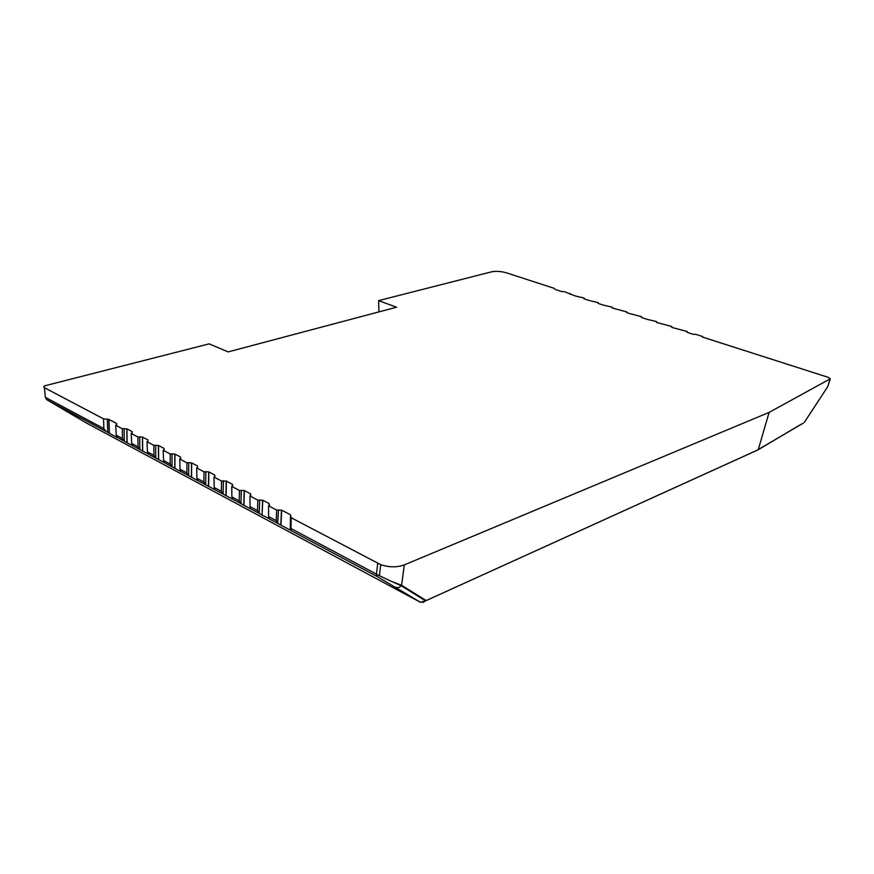 <?xml version="1.0" encoding="UTF-8"?>
<svg xmlns="http://www.w3.org/2000/svg" width="874" height="874" viewBox="0 0 874 874"><rect width="100%" height="100%" fill="white"/><g stroke="black" fill="none" stroke-linecap="round" stroke-linejoin="round"><path stroke-width="1.31" d="M239.476 490.489L239.192 500.846L240.623 503.457L250.609 508.908L250.019 506.625L257.491 510.613L257.841 500.168L249.942 496.006L250.882 495.23L250.51 493.799L244.185 490.489L239.476 490.489L231.752 486.425L232.713 485.671L232.386 484.283L226.213 481.05L221.537 481.039L213.999 477.062L214.971 476.33L214.687 474.986L208.668 471.829L204.024 471.807L196.661 467.929L197.644 467.219L197.404 465.908L191.526 462.827L186.916 462.794L179.727 459.003L180.721 458.315L180.514 457.036L174.778 454.032L170.201 453.988L163.176 450.285L164.181 449.618L164.017 448.362L158.412 445.434L153.868 445.379L147.007 441.763L148.023 441.108L147.881 439.895L142.418 437.022L137.906 436.967L131.198 433.428L132.214 432.794L132.116 431.603L126.774 428.806L122.294 428.741L115.729 425.277L116.766 424.666L116.701 423.508L108.846 419.389L103.558 418.864L44.388 387.685C43.208 386.898 43.602 386.21 45.557 385.598L209.17 343.864L228.125 351.905L396.588 307.211L378.639 300.623L491.603 271.814C496.093 270.962 501.108 271.322 506.636 272.896L554.16 288.333L555.241 289.469L561.49 291.501L564.375 291.643L575.223 295.958L584.051 298.034L584.455 298.963L589.152 300.492L598.089 302.601L598.526 303.54L603.3 305.092L612.346 307.233L612.827 308.194L626.822 311.931L627.335 312.914L641.527 316.705L642.073 317.699L647.077 319.327L656.461 321.556L657.051 322.572L671.625 326.483L672.259 327.521L687.04 331.486L687.707 332.546L692.951 334.25L695.977 334.392L702.696 336.566L702.554 337.189M257.841 500.168L262.593 500.157L262.058 515.037L259.217 513.431L259.698 499.862M291.162 517.725L290.987 528.508L379.403 575.715L391.082 581.232L401.581 585.274L404.323 564.899C397.047 567.521 389.203 567.455 380.769 564.691L291.162 517.725L290.507 514.808L281.668 510.165L276.676 510.088L268.569 505.827L269.498 505.019L269.083 503.555L262.593 500.157M404.323 564.899L769.098 412.397L758.304 449.509L803.086 423.278M702.477 337.069L828.344 377.382L830.278 378.813L769.098 412.397M103.558 418.864L103.875 428.599L105.951 431.385L46.715 399.691L86.515 423.071L420.372 602.262L425.562 600.853L758.228 449.739L801.13 424.261M108.966 419.444L109.381 433.318L105.951 431.385M109.381 433.318L117.455 437.634M117.455 437.557L116.264 435.208L122.48 438.529L123.988 441.042L117.258 437.437M115.729 425.277L116.264 435.208M122.294 428.741L122.48 438.529M126.905 428.872L127.134 442.823L123.988 441.042M127.134 442.823L132.804 445.762M137.906 436.967L138.026 446.833L139.534 449.356L132.804 445.849M132.651 445.674L131.679 443.446L138.026 446.833M131.198 433.428L131.679 443.446M153.868 445.379L153.933 455.321L155.43 457.867L139.534 449.356M148.394 454.098L147.444 451.858L153.933 455.321M147.007 441.763L147.444 451.858M170.201 453.988L170.201 464.018L171.686 466.563L155.43 457.867M164.487 462.717L163.558 460.467L170.201 464.018M163.176 450.285L163.558 460.467M180.973 471.632L171.686 466.563M180.962 471.523L180.055 469.272L186.85 472.9L188.325 475.467L180.962 471.523M179.727 459.003L180.055 469.272M186.916 462.794L186.85 472.9M197.775 480.634L188.325 475.467M197.808 480.547L196.934 478.286L203.893 482L205.346 484.578L197.808 480.547M196.661 467.929L196.934 478.286M204.024 471.807L203.893 482M221.537 481.039L221.33 491.308L222.783 493.908L205.346 484.578M215.059 489.779L214.206 487.506L221.33 491.308M213.999 477.062L214.206 487.506M240.623 503.457L222.783 493.908M232.713 499.229L231.894 496.956L239.192 500.846M231.752 486.425L231.894 496.956M249.942 496.006L250.019 506.625M257.491 510.613L259.217 513.431M262.79 500.256L262.058 515.037M262.255 515.147L269.083 518.588M276.676 510.088L276.239 520.62L277.637 523.264L269.083 518.795M269.334 518.817L268.569 516.534L268.569 505.827M277.637 523.264L278.533 509.771M281.668 510.165L281.013 525.187L277.954 523.45M281.013 525.187L290.266 530.136L290.507 514.808M420.591 602.372L377.328 576.621L290.266 530.136M290.998 530.42L290.987 528.508M687.04 331.486L686.898 332.12M671.625 326.483L671.483 327.127M656.461 321.556L656.319 322.211M641.527 316.705L641.385 317.371M626.822 311.931L626.691 312.597M612.346 307.233L612.215 307.91M598.089 302.601L597.958 303.278M584.051 298.034L583.919 298.722M570.088 294.232L570.219 293.544M378.639 300.623L378.901 311.909M377.732 563.348L376.41 574.109L377.328 576.621M395.9 587.241C397.736 588.049 399.516 587.546 401.232 585.755L401.581 585.274L425.9 600.394L423.092 602.503M754.874 451.301L758.228 449.739M830.038 379.054L827.744 386.625L804.156 422.645L827.11 387.608M103.875 428.599L45.404 397.375L44.388 387.685M107.71 432.379L107.294 419.061M116.755 424.666L116.701 423.508M124.316 441.228L124.086 428.522M132.171 432.827L132.116 431.603M139.851 449.542L139.698 436.738M142.702 451.159L142.549 437.087M147.935 441.162L147.881 439.895M155.747 458.052L155.67 445.139M158.631 459.68L158.555 445.5M164.061 449.695L164.017 448.362M172.014 466.749L172.014 453.737M174.909 468.388L174.931 454.098M180.557 458.424L180.514 457.036M188.642 475.653L188.729 462.532M191.57 477.313L191.69 462.903M197.437 467.372L197.404 465.908M205.674 484.764L205.849 471.534M208.624 486.436L208.831 471.905M214.72 476.527L214.687 474.986M223.099 494.094L223.373 480.755M226.082 495.776L226.399 481.137M232.408 485.911L232.386 484.283M240.94 503.642L241.311 490.194M243.955 505.347L244.37 490.576M250.521 495.525L250.51 493.799M269.083 505.38L269.083 503.555M268.569 516.534L276.239 520.62M425.332 600.711L422.24 602.12M45.404 397.375L46.715 399.691M258.901 513.246L250.805 508.908M108.846 419.389L109.272 433.253M126.774 428.806L127.014 442.757M142.571 451.082L142.418 437.022M158.489 459.604L158.412 445.423M174.767 468.311L174.778 454.021M191.417 477.226L191.526 462.816M208.46 486.348L208.668 471.829M225.907 495.678L226.213 481.039M243.77 505.248L244.185 490.478M281.461 510.066L280.805 525.066M379.403 575.726L380.769 564.691M827.744 386.625L830.278 378.813M758.206 449.782L425.562 600.853L401.232 585.755L391.574 581.439"/></g></svg>
